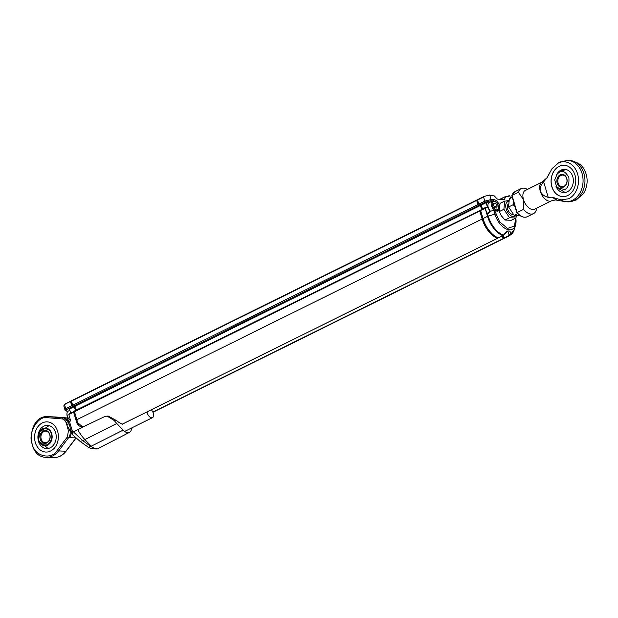 <?xml version="1.0" encoding="UTF-8"?>
<svg xmlns="http://www.w3.org/2000/svg" width="618" height="618" viewBox="0 0 618 618"><rect width="100%" height="100%" fill="white"/><g stroke="black" fill="none" stroke-linecap="round" stroke-linejoin="round"><path stroke-width="0.93" d="M477.289 200.031L476.694 200.433L477.899 204.543L478.726 205.431L73.411 406.15L75.126 406.219L76.269 410.105M478.726 205.431L480.449 205.5L75.126 406.219M480.449 205.5L481.592 209.394M480.634 210.151L74.786 410.839L74.469 411.688L76.833 419.707A20.927 11.858 63.7 0 0 78.973 425.223M480.109 210.128L479.792 210.97L74.469 411.688M479.792 210.97L482.156 218.996A20.927 11.858 63.7 0 0 497.544 238.301L497.675 238.177A5.06 2.866 -116.3 0 1 497.668 238.023M501.762 236.254A5.06 2.866 -116.3 0 1 503.477 238.417L503.685 238.548A20.927 11.858 63.7 0 0 504.334 238.27A20.927 11.858 63.7 0 0 504.759 238.046M476.71 200.077L71.449 400.742L72.576 405.261L73.411 406.15M477.899 204.543L72.576 405.261M74.531 411.882L73.797 412.252L74.639 411.248M75.535 410.476L74.361 406.474L74.902 406.204M74.361 406.474L72.553 406.405L73.303 406.034M72.553 406.405L71.85 405.64L72.592 405.277M71.85 405.64L70.668 401.623L71.402 401.26M71.356 401.105L70.668 401.623M76.864 419.823L76.13 420.186A20.695 11.727 63.7 0 0 77.15 423.152M76.13 420.186L73.797 412.252M70.243 411.696A5.346 3.028 63.7 0 0 70.22 412.167A5.346 3.028 63.7 0 0 70.29 413.118M69.842 410.337L68.189 411.148A5.346 3.028 63.7 0 0 66.976 413.388A5.346 3.028 63.7 0 0 66.96 413.782A5.346 3.028 63.7 0 0 69.595 419.699M66.96 413.697A4.65 2.634 63.7 0 0 66.929 413.975A4.65 2.634 63.7 0 0 66.914 414.323A4.65 2.634 63.7 0 0 69.517 419.738M151.765 410.406A4.882 2.766 -116.3 0 1 152.499 417.629A4.882 2.766 -116.3 0 1 149.185 416.416A4.882 2.766 -116.3 0 1 147.076 411.897M71.982 433.674L66.674 424.867L67.725 417.946M69.031 423.701L66.674 424.867M57.644 431.434A15.118 11.896 92.3 0 1 45.871 452.067A15.118 11.896 92.3 0 1 34.593 436.486A15.118 11.896 92.3 0 1 47.092 421.862A15.118 11.896 92.3 0 1 57.644 431.434M55.651 432.739A11.626 9.154 -87.7 0 0 47.532 425.369A11.626 9.154 -87.7 0 0 37.914 436.617A11.626 9.154 -87.7 0 0 46.589 448.606A11.626 9.154 -87.7 0 0 55.651 432.739M49.857 434.524A6.512 5.129 -87.7 0 0 41.105 432.847A6.512 5.129 -87.7 0 0 44.195 443.345A6.512 5.129 -87.7 0 0 49.857 434.524M47.076 442.334A5.817 4.573 -87.7 0 0 49.772 434.802A5.817 4.573 -87.7 0 0 45.717 431.117A5.817 4.573 -87.7 0 0 40.912 436.741A5.817 4.573 -87.7 0 0 45.245 442.735A5.817 4.573 -87.7 0 0 47.076 442.334M71.433 433.203L69.88 437.699L74.701 437.892L75.087 437.32M67.663 418.108L64.071 417.961L67.184 419.545M66.636 424.535L66.087 422.673C65.346 420.441 64.017 419.197 62.109 418.927L47.795 417.714C38.208 414.933 27.393 433.218 32.229 444.025C34.175 456.262 51.634 460.549 57.35 450.19L67.401 436.903A1.043 0.425 -142.9 0 0 68.637 437.652L69.88 437.699M35.319 442.496A15.118 11.896 92.3 0 1 47.092 421.862A15.118 11.896 92.3 0 1 58.378 437.444A15.118 11.896 92.3 0 1 45.871 452.067A15.118 11.896 92.3 0 1 35.319 442.496M74.461 411.333L69.131 413.689L68.814 414.531L70.684 420.873L69.479 421.468L72.275 430.962L73.465 431.905L83.152 426.814A8.142 6.404 92.3 0 1 82.124 426.883A8.142 6.404 92.3 0 1 76.439 421.723L82.727 426.868M76.439 421.723L73.627 412.152L73.944 411.31M71.124 401.213L64.349 404.311M70.522 401.615L71.734 405.725L65.724 408.707L64.511 404.589L70.606 401.213M71.734 405.725L72.561 406.613L74.284 406.683L75.411 410.53M70.614 412.955L69.471 409.07L74.284 406.683M64.326 404.342L63.816 405.98L65.153 410.522L66.335 411.055L66.837 409.448L72.561 406.613M122.426 424.187A20.927 11.858 -116.3 0 1 116.717 420.688L108.335 416.13L107.092 416.076L114.276 420.588A27.509 15.581 63.7 0 0 116.794 423.492A2326.075 1317.499 -116.3 0 1 123.129 430.12A9.324 5.276 63.7 0 0 129.463 432.376A9.324 5.276 63.7 0 0 131.109 430.437A2326.075 1317.499 -116.3 0 1 132.229 427.664M73.627 412.152L68.814 414.531M68.227 411.132L66.335 411.055M66.837 409.448L65.724 408.707L65.153 410.522M69.479 421.468L68.559 420.217L68.528 421.986L71.673 432.67L72.26 434.493L72.275 430.962M83.152 426.814L104.736 416.555L107.092 416.076M77.822 429.749A28.073 15.898 63.7 0 0 84.89 439.591L116.794 423.492M73.465 431.905L82.742 440.657L84.89 439.591A2325.511 1317.182 63.7 0 1 91.225 446.219A9.88 5.601 63.7 0 0 97.899 448.637A9.88 5.601 63.7 0 0 97.945 448.614L129.463 432.376M70.243 419.383L68.559 420.217M80.185 441.453L88.297 447.216L90.838 446.412L82.742 440.657L80.185 441.453L72.26 434.493M88.297 447.216L91.124 448.475L97.899 448.637M123.129 430.12L90.838 446.412L95.914 448.962M482.449 208.969L481.306 205.076L486.119 202.696L487.494 207.385L485.779 207.316L480.966 209.703L480.649 210.545L483.013 218.571A20.927 11.858 63.7 0 0 498.402 237.876L498.525 237.822M481.306 205.076L479.591 205.006L478.757 204.118L477.552 200.008L483.562 197.026L484.775 201.144L478.757 204.118M483.732 196.601L477.552 200.008M504.543 238.123A20.927 11.858 63.7 0 0 505.2 237.845L509.711 235.612A20.927 11.858 -116.3 0 1 509.062 235.891L504.342 237.992A5.06 2.866 -116.3 0 0 502.619 235.829M480.649 210.545L485.161 208.305L487.525 216.331L483.013 218.571M510.491 198.193L509.796 195.821L508.853 195.806L508.838 196.424L505.98 196.308A1.166 0.657 63.7 0 0 505.787 196.346A1.166 0.657 63.7 0 0 505.57 196.609L504.728 198.841A2.325 1.321 -116.3 0 1 504.296 199.351A2.325 1.321 -116.3 0 1 503.902 199.429L497.923 199.189A2.325 1.321 -116.3 0 1 496.725 198.517L494.524 196.161A1.166 0.657 -116.3 0 0 493.929 195.821L491.071 195.705L489.734 195.01L484.064 196.439L483.562 197.026L484.064 196.439M503.044 235.52L507.896 230.985L509.186 235.381L504.342 237.992M498.402 237.876L503.5 235.188C505.995 232.26 507.463 230.862 507.896 230.985L507.88 231.001M498.386 206.852A5.23 2.966 -116.3 0 1 497.258 210.437A5.23 2.966 -116.3 0 1 496.37 210.614L493.21 210.483L490.321 211.31L487.347 214.438L485.161 208.305M485.779 207.316L485.485 208.096M479.591 205.006L485.315 202.171L490.877 200.773L493.504 200.873A5.23 2.966 -116.3 0 1 496.146 202.333M488.877 202.804L486.119 202.696M487.347 214.438L488.12 212.399L490.321 211.31M489.734 195.01L491.071 199.552L484.775 201.144L485.315 202.171M490.877 200.773L491.071 199.552L493.936 199.668A6.165 3.492 -116.3 0 1 499.429 205.578M499.097 210.305A6.165 3.492 -116.3 0 1 497.312 211.14L496.37 210.614M493.21 210.483L497.312 211.14M494.956 211.039L499.568 221.777L507.532 228.405L514.539 226.01L515.605 218.162M506.59 200.943A6.165 3.492 -116.3 0 1 508.266 200.247L508.877 200.271M515.814 218.054A16.377 9.27 -116.3 0 1 515.613 224.743L514.33 229.44A20.68 11.719 -116.3 0 1 509.471 235.412L508.853 235.752M487.641 214.16L488.205 216.076A20.68 11.719 -116.3 0 0 503.438 235.164C506.868 229.425 512.484 229.595 509.471 235.412L509.186 235.381M503.044 235.566L503.461 235.149M480.696 210.699L479.962 211.062L480.843 210.043M481.716 209.332L480.526 205.292L480.989 205.06M480.526 205.292L478.726 205.215L479.452 204.859M478.726 205.215L478.015 204.458L478.757 204.094M478.015 204.458L476.833 200.441L477.567 200.07M476.872 200.232L477.529 199.908L476.833 200.441M504.334 237.976L503.593 238.339A20.695 11.727 63.7 0 0 504.234 238.061L504.35 238.007M503.593 238.339A5.292 2.997 63.7 0 0 501.909 236.176M483.037 218.633L482.295 219.004A20.695 11.727 63.7 0 0 497.513 238.092L498.147 237.783M482.295 219.004L479.962 211.062M509.533 217.752L515.906 218.007L511.302 220.286L504.937 220.031L501.159 215.528L499.298 211.572L500.032 203.368L504.628 201.089L503.902 209.293L509.533 217.752L504.937 220.031M513.226 214.469A5.817 3.291 -116.3 0 1 508.181 210.39A5.817 3.291 -116.3 0 1 508.297 204.079M499.298 211.572L503.902 209.293M515.906 218.007L516.501 215.844M508.707 200.943L504.628 201.089M515.636 215.759A8.142 4.612 -116.3 0 1 507.069 211.132A8.142 4.612 -116.3 0 1 508.591 201.522M520.58 215.697L514.207 215.435L508.575 206.976L509.309 198.78L512.283 197.304M513.79 202.434L513.172 204.705L508.575 206.976M517.745 213.689L514.207 215.435M513.172 204.705L515.018 206.605M487.896 205.199A4.65 2.634 63.7 0 0 487.865 205.477A4.65 2.634 63.7 0 0 488.073 207.416A4.65 2.634 63.7 0 0 490.483 211.263M490.576 211.232A5.346 3.028 -116.3 0 1 488.15 207.115A5.346 3.028 -116.3 0 1 487.911 204.89A5.346 3.028 -116.3 0 1 489.132 202.65L492.391 201.035A5.346 3.028 -116.3 0 0 491.48 205.732A5.346 3.028 -116.3 0 0 495.242 210.568M498.193 205.864A4.65 2.634 -116.3 0 1 498.402 207.802A4.65 2.634 -116.3 0 1 495.041 209.332A4.65 2.634 -116.3 0 1 492.152 203.492A4.65 2.634 -116.3 0 1 495.404 201.746A4.65 2.634 -116.3 0 1 498.193 205.864M495.566 203.291L497.135 205.755L496.841 208.042L494.995 207.857L493.434 205.392L493.72 203.106L495.566 203.291L493.573 204.28M494.493 207.061L497.135 205.755M542.102 182.109L525.285 190.437A10.467 5.925 63.7 0 0 523.477 199.552A10.467 5.925 63.7 0 0 534.57 209.193L551.387 200.865A10.467 5.925 -116.3 0 1 549.611 201.221A10.467 5.925 -116.3 0 1 540.294 191.225C539.885 187.671 541.005 184.543 543.647 181.839L547.03 177.737L542.102 182.109A10.467 5.925 -116.3 0 0 540.294 191.225C541.87 194.438 544.512 196.478 548.205 197.343L552.229 197.181L556.293 200.008M551.387 200.865L555.451 199.946L565.933 201.746A20.695 16.292 -87.7 0 0 572.438 200.317A20.695 16.292 -87.7 0 0 582.882 177.536A20.695 16.292 -87.7 0 0 567.602 160.379L559.321 162.163L551.866 168.876L558.17 163.09A19.173 15.095 92.3 0 1 577.583 173.913A19.173 15.095 92.3 0 1 568.668 198.764L560.997 199.9L552.229 197.181M527.393 189.394A13.951 7.903 63.7 0 0 521.159 188.59A13.951 7.903 63.7 0 0 518.378 192.244L523.477 199.552L523.431 209.417A13.951 7.903 63.7 0 0 533.543 213.596A13.951 7.903 63.7 0 0 536.324 209.942L536.617 208.181M543.647 181.839L548.205 197.343M546.721 178.486L551.866 168.876M575.01 175.188A15.697 12.36 -87.7 0 0 564.056 165.245A15.697 12.36 -87.7 0 0 551.071 180.425A15.697 12.36 -87.7 0 0 562.789 196.609A15.697 12.36 -87.7 0 0 575.01 175.188M557.019 200.124L552.67 197.273M583.237 193.828A19.173 15.095 -87.7 0 0 584.211 169.672C582.256 165.021 577.359 161.955 569.502 160.456A20.695 16.292 92.3 0 1 584.783 177.613A20.695 16.292 92.3 0 1 574.338 200.394A20.695 16.292 92.3 0 1 567.834 201.816L576.115 200.039L583.237 193.828M523.431 209.417L516.918 212.592M518.378 192.244L512.021 195.388L512.005 195.914M562.836 196.617A15.697 12.36 92.3 0 1 551.92 186.675A15.697 12.36 92.3 0 1 564.103 165.245M556.015 186.397A11.626 9.154 -87.7 0 0 563.716 192.577A11.626 9.154 -87.7 0 0 567.37 191.773A11.626 9.154 -87.7 0 0 573.241 178.973A11.626 9.154 -87.7 0 0 564.659 169.34A11.626 9.154 -87.7 0 0 556.478 174.879M564.535 189.525L556.733 187.478L554.725 179.846L557.281 173.859L559.437 172.213C562.542 170.112 565.686 171.866 568.861 177.466C569.371 184.388 567.927 188.405 564.535 189.525M563.77 186.93A6.512 5.129 92.3 0 1 556.934 179.9A6.512 5.129 92.3 0 1 565.261 175.775A6.512 5.129 92.3 0 1 563.77 186.93M564.01 186.296A5.817 4.573 -87.7 0 0 566.945 179.892A5.817 4.573 -87.7 0 0 562.65 175.079A5.817 4.573 -87.7 0 0 560.827 175.481A5.817 4.573 -87.7 0 0 557.892 181.877A5.817 4.573 -87.7 0 0 562.179 186.698A5.817 4.573 -87.7 0 0 564.01 186.296M482.156 218.996L76.833 419.707M497.544 238.301L122.279 424.133M503.477 238.417L152.831 412.059M503.685 238.548L152.924 412.252M476.694 200.433L71.371 401.152M49.1 425.609L39.398 432.09L38.633 440.147A8.861 6.976 92.3 0 1 39.398 432.09A8.861 6.976 92.3 0 1 46.01 428.096A8.861 6.976 92.3 0 1 51.727 433.674A8.861 6.976 92.3 0 1 48.05 444.914A8.861 6.976 92.3 0 1 39.027 441.252A8.861 6.976 92.3 0 1 45.392 428.058A8.861 6.976 92.3 0 1 51.109 441.43A8.861 6.976 92.3 0 1 39.027 441.252A8.861 6.976 92.3 0 1 38.633 440.155M38.795 440.008C37.343 436.455 38.656 432.793 42.735 429.023C47.71 428.305 50.568 429.904 51.309 433.805C52.762 437.359 51.448 441.02 47.37 444.79C42.395 445.508 39.537 443.909 38.795 440.008M74.701 437.892L75.767 437.938M75.875 438.031L65.894 451.225L58.586 450.931L68.637 437.652A6.976 5.492 92.3 0 0 70.143 431.673M67.161 426.312L68.443 430.676L69.216 430.398M66.087 422.673L66.613 422.465M64.071 417.961L48.505 416.694L67.71 418L55.836 416.988A1.043 0.641 94.9 0 0 55.836 416.988A1.043 0.641 94.9 0 0 55.813 416.988A20.348 16.022 -87.7 0 0 55.257 416.957L55.836 416.988M62.109 418.927A1.043 0.641 -85.1 0 1 62.827 417.907A6.976 5.492 92.3 0 1 66.868 420.781M57.35 450.19A1.043 0.425 -142.9 0 0 58.586 450.931A20.348 16.022 92.3 0 1 46.311 457.32L53.611 457.621A20.348 16.022 -87.7 0 0 65.894 451.225A1.043 0.425 37.1 0 0 66.134 451.14A1.043 0.425 37.1 0 0 66.149 450.885M46.311 457.32C25.284 457.59 27.014 414.701 47.949 416.656A20.348 16.022 92.3 0 1 48.505 416.694A1.043 0.641 94.9 0 0 47.795 417.714M68.443 430.676L67.401 436.903M70.545 401.267L64.38 404.311M116.717 420.688L114.276 420.588M498.479 237.876L502.913 235.643A20.927 11.858 -116.3 0 1 487.525 216.331L494.933 214.168A16.377 9.27 -116.3 0 0 505.756 228.737A16.377 9.27 -116.3 0 0 515.613 224.743L515.845 218.038M508.792 195.86L507.733 196.377M503.554 199.421L504.728 198.841M500.163 199.282L505.57 196.609M508.375 196.408L508.776 196.207M493.504 200.873L493.936 199.668M508.266 200.247L508.027 200.92M495.829 214.029L494.933 214.168L493.936 210.769M521.159 188.59L514.802 191.734A13.951 7.903 63.7 0 0 512.021 195.388L517.073 212.569A13.951 7.903 63.7 0 0 527.185 216.74C523.863 218.038 520.402 216.679 516.803 212.677L511.812 195.713M564.149 201.545L560.997 199.9M497.621 238.301L122.318 424.149M504.334 238.27L152.94 412.283M476.772 200.023L71.449 400.742M71.356 401.097L70.707 401.422M66.929 413.975L66.976 413.388M152.499 417.629L124.62 431.434M38.633 440.147L39.027 441.252L48.173 448.498M53.611 457.621C58.532 457.691 62.712 455.528 66.134 451.14L75.983 438.131M47.949 416.656L55.257 416.957M483.886 196.501L477.629 199.599M499.885 199.266L505.787 196.346M508.853 195.806L507.695 196.377M514.33 229.44L509.711 235.612M487.865 205.477L487.911 204.89M495.404 201.746L494.91 201.422M498.402 207.802L498.355 208.39M533.543 213.596L527.185 216.74M549.425 173.156L547.247 177.405M511.812 195.597L514.802 191.734M565.933 201.746L567.834 201.816M567.602 160.379L569.502 160.456M565.176 192.484L556.733 187.478M557.281 173.859L561.175 170.962L566.103 169.548"/></g></svg>
